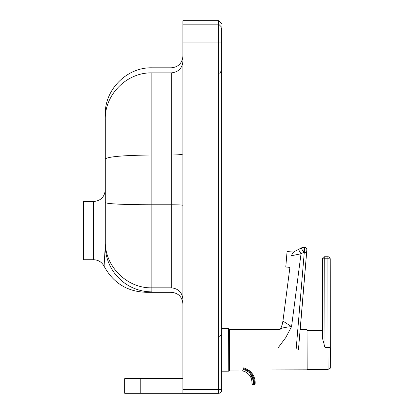 <?xml version="1.0" encoding="UTF-8"?>
<svg xmlns="http://www.w3.org/2000/svg" width="414" height="414" viewBox="0 0 414 414"><rect width="100%" height="100%" fill="white"/><g stroke="black" fill="none" stroke-linecap="round" stroke-linejoin="round"><path stroke-width="0.62" d="M93.647 259.733L93.647 201.52L83.556 201.52L83.556 259.733L93.647 259.733C98.361 259.92 101.844 262.088 104.095 266.243C113.245 282.943 127.176 291.622 145.894 292.279L171.267 292.279C178.341 292.972 182.222 296.854 182.91 303.923M105.285 158.96L105.285 245.305L104.095 266.243L105.285 245.3A46.575 46.565 0 0 0 151.86 291.87L145.894 292.279L151.86 291.87L151.86 72.88C151.86 66.121 151.86 66.121 151.86 72.88C126.994 72.253 104.664 94.428 105.285 119.279L105.285 158.96C108.059 156.642 123.584 155.317 151.86 154.996L171.267 154.996C178.336 154.939 182.217 154.582 182.91 153.93M221.723 390.195A3.105 3.105 0 0 1 218.618 393.3A3.105 3.105 0 0 0 221.723 390.195L221.723 27.997M218.618 393.3L182.91 393.3L182.91 20.7L218.618 20.7L218.618 393.3M140.217 378.665L124.692 378.665L124.692 393.284L140.217 393.284L140.217 378.665L182.91 378.665M140.217 393.284L182.91 393.284M105.285 202.653C108.07 203.957 123.589 204.666 151.86 204.775L171.267 204.775C178.336 204.806 182.217 204.977 182.91 205.292M105.285 241.383C104.67 266.274 126.994 288.465 151.86 287.844L171.267 287.844C171.267 293.759 171.267 293.759 171.267 287.844C178.341 288.532 182.222 292.403 182.91 299.457M151.86 72.88L171.267 72.88C171.267 66.121 171.267 66.121 171.267 72.88C178.336 72.202 182.217 68.331 182.91 61.282M248.317 369.981L307.157 369.837L307.053 329.472L300.15 329.487M228.761 371.198L229.537 370.421L229.434 329.28L228.652 328.504L228.761 371.198L221.775 371.213L221.723 336.996M221.723 362.742L221.785 363.047M221.738 366.214L221.775 371.213M322.444 259.081L322.568 338.543L322.444 259.081A2.329 2.329 160.9 0 1 324.767 256.747L324.767 256.747A2.329 2.329 0 0 0 322.444 259.081L322.444 259.081A2.329 0.31 -0.1 0 1 324.762 258.766L324.767 256.747L327.872 256.742A2.329 2.329 160.9 0 1 330.206 259.066L330.232 259.148A2.329 2.329 -19.1 0 0 330.103 258.393L330.077 258.31A2.329 2.329 0 0 0 327.872 256.742L328.1 369.335C329.942 368.662 330.693 368.082 330.346 367.601L330.429 347.9A2.329 0.274 179.9 0 1 330.429 347.905L330.346 347.651A2.329 0.31 179.9 0 0 328.012 347.346L324.907 347.356L324.762 258.766L327.867 258.76A2.329 0.31 179.9 0 1 330.206 259.066L330.346 347.651M322.568 338.533L324.907 347.356M281.168 327.433A23.287 23.287 -51.8 0 0 282.938 321.073L290.007 266.714L282.938 321.062C282.338 324.281 281.629 326.667 280.801 328.219A23.287 23.21 25.9 0 0 282.938 321.083L291.549 326.625L301.019 253.792L298.478 249.43L294.302 251.624M278.306 347.548L285.748 337.607L291.549 326.625C285.267 327.226 281.546 328.028 280.387 329.026L280.392 329.026A23.287 23.21 25.9 0 0 280.785 328.25A23.287 23.21 25.9 0 0 280.801 328.219M291.435 255.738L301.019 253.792L303.721 252.38L301.18 248.017L298.478 249.43C292.569 252.618 295.451 250.703 292.579 253.047L291.435 255.738M298.478 349.426L306.815 249.978A2.329 2.329 -51.8 0 0 304.688 247.463L296.17 349.038M306.815 249.978L306.841 249.999A2.329 2.329 -51.8 0 0 305.962 247.976L304.145 247.422A5.434 5.434 0 0 0 301.18 248.017A5.434 5.434 128.2 0 1 304.145 247.422L303.721 252.38L306.572 252.814M289.924 267.361L285.784 267.014L287.068 251.546L293.573 252.085M242.697 370.908L243.034 369.397A13.512 13.512 -145.1 0 1 253.518 384.037L253.352 384.787L254.113 384.958L254.284 384.208L251.986 383.778A0.776 0.776 -145.1 0 0 252.592 384.616L253.352 384.787L251.986 383.778C252.126 377.154 249.031 372.864 242.697 370.908A11.959 11.959 34.9 0 1 251.986 383.778M307.043 337.57L307.147 369.376M171.267 72.88L171.267 287.844M221.723 389.419L182.91 389.419M221.723 42.927L182.91 42.927M327.872 256.742L324.767 256.747M306.608 252.845L300.228 329.487L306.608 252.845C307.245 250.517 307.028 248.897 305.962 247.976A2.329 2.329 -51.8 0 1 306.841 249.999L306.608 252.845M255.065 384.275L248.343 369.981A15.132 15.132 34.9 0 1 255.065 384.275A0.776 0.776 34.9 0 1 254.931 384.637A0.776 0.776 0 0 0 255.065 384.275L254.284 384.208A14.355 14.355 34.9 0 0 243.147 368.626M253.352 384.787L254.113 384.958A0.776 0.776 -145.1 0 0 255.055 384.285A15.132 15.132 -145.1 0 0 243.318 367.865M219.394 336.287L221.707 334.191M219.813 73.335L221.723 69.987M182.91 56.164C182.222 63.238 178.341 67.12 171.267 67.808L151.86 67.808C126.974 67.166 104.649 89.496 105.285 114.383M93.647 201.52C100.716 200.826 104.597 196.945 105.285 189.876M218.618 20.7L221.723 23.805M182.91 24.157L218.618 24.157L221.723 27.262M229.542 370.033L238.681 370.007M221.723 328.525L228.652 328.504M229.439 329.668L280.112 329.539M307.069 330.563L322.558 330.532M330.232 259.148A2.329 2.329 0 0 0 330.103 258.393M307.162 369.376L328.1 369.335M280.392 329.026L280.785 328.25M301.18 248.017L298.478 249.43M304.688 247.463L304.145 247.422M254.113 384.958A0.776 0.776 0 0 0 254.921 384.647L254.931 384.637"/></g></svg>
